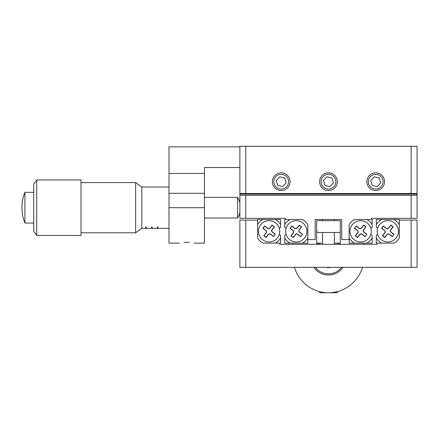 <?xml version="1.0" encoding="UTF-8"?>
<svg xmlns="http://www.w3.org/2000/svg" width="439" height="439" viewBox="0 0 439 439"><rect width="100%" height="100%" fill="white"/><g stroke="black" fill="none" stroke-linecap="round" stroke-linejoin="round"><path stroke-width="0.66" d="M273.832 181.702A7.381 7.381 0 0 0 281.218 189.083A7.381 7.381 0 0 0 288.599 181.702A7.381 7.381 0 0 0 281.218 174.321A7.381 7.381 0 0 0 273.832 181.702M321.079 181.702A7.381 7.381 0 0 0 328.46 189.083A7.381 7.381 0 0 0 335.846 181.702A7.381 7.381 0 0 0 328.46 174.321A7.381 7.381 0 0 0 321.079 181.702M368.326 181.702A7.381 7.381 0 0 0 375.707 189.083A7.381 7.381 0 0 0 383.093 181.702A7.381 7.381 0 0 0 375.707 174.321A7.381 7.381 0 0 0 368.326 181.702M411.145 146.269L417.05 146.269L417.05 193.517L411.145 193.517L411.145 146.269L245.78 146.269L245.78 193.517L239.875 193.517L239.875 146.269L245.78 146.269M411.145 193.517L245.78 193.517M239.875 146.269L239.875 194.104L241.648 194.104L241.648 193.517M189.511 242.46L186.723 242.344C196.244 243.195 196.244 243.195 186.723 242.344L183.952 242.454M179.342 243.124L169.004 243.124L169.004 146.856L239.875 146.856M169.004 173.432L204.442 173.432L204.442 167.528L239.875 167.528M186.723 242.344C177.197 243.195 177.197 243.195 186.723 242.344M194.104 243.124L204.442 243.124L204.442 173.432M323.241 274.227L321.908 273.76M334.737 273.865L332.575 274.529M316.415 244.303A17.719 17.719 0 0 1 317.831 243.124M339.095 243.124A17.719 17.719 0 0 1 340.51 244.303M363.898 243.124L363.898 244.303M362.444 267.34A35.433 35.433 0 0 1 294.481 267.34M293.027 244.303L293.027 243.124M343.062 267.34A17.719 17.719 0 0 1 313.863 267.34M415.278 193.517L415.278 194.104L241.648 194.104M284.757 237.943L284.757 243.124L290.19 243.124A13.291 13.291 0 0 1 284.757 237.943L284.757 235.507L286.052 234.217A10.629 10.629 0 0 1 286.052 228.406L284.757 227.117L284.757 224.68A13.291 13.291 0 0 1 290.19 219.5M307.794 237.943A13.291 13.291 0 0 1 302.361 243.124L307.794 243.124L307.794 224.68A13.291 13.291 0 0 0 302.361 219.5L284.757 219.5L284.757 224.68M301.884 243.124L297.159 243.124M292.725 243.124L292.434 243.124M302.361 243.124L290.19 243.124M275.198 243.124A13.291 13.291 0 0 0 280.625 237.943L280.625 235.507L279.336 234.217A10.629 10.629 0 0 0 279.336 228.406L280.625 227.117L280.625 224.68A13.291 13.291 0 0 0 275.198 219.5L263.021 219.5A13.291 13.291 0 0 0 257.594 224.68M263.021 219.5L257.594 219.5L257.594 237.943A13.291 13.291 0 0 0 263.021 243.124L280.625 243.124L280.625 237.943M280.625 224.68L280.625 219.5L275.198 219.5M268.224 219.5L263.499 219.5M377.589 228.406L376.3 227.117L376.3 224.68A13.291 13.291 0 0 1 381.727 219.5L393.904 219.5A13.291 13.291 0 0 1 399.331 224.68M393.426 219.5L388.702 219.5M279.742 243.124L279.742 244.303L377.183 244.303L377.183 243.124L376.3 243.124L376.3 237.943A13.291 13.291 0 0 0 381.727 243.124M377.183 243.124L393.904 243.124A13.291 13.291 0 0 0 399.331 237.943L399.331 219.5L393.904 219.5M381.727 219.5L376.3 219.5L376.3 224.68M376.3 237.943L376.3 235.507L377.589 234.217M372.168 237.943L372.168 243.124L366.735 243.124A13.291 13.291 0 0 0 372.168 237.943L372.168 235.507L370.873 234.217A10.629 10.629 0 0 0 370.873 228.406L372.168 227.117L372.168 224.68A13.291 13.291 0 0 0 366.735 219.5L354.564 219.5A13.291 13.291 0 0 0 349.131 224.68L349.131 243.124L354.564 243.124A13.291 13.291 0 0 1 349.131 237.943M359.766 243.124L355.041 243.124M372.168 224.68L372.168 219.5L354.564 219.5M366.735 243.124L354.564 243.124M285.35 219.5L285.35 218.32L239.875 218.32L239.875 195.284L417.05 195.284L417.05 193.517M417.05 195.284L417.05 218.32L371.575 218.32L371.575 219.5M239.875 195.284L239.875 194.104M349.131 239.579L341.751 239.579L341.751 219.5L315.175 219.5L315.175 239.579L307.794 239.579M415.278 194.104L417.05 194.104M399.331 220.093L417.05 220.093L417.05 267.34L239.875 267.34L239.875 220.093L257.594 220.093M169.004 228.357L158.078 228.357L158.078 226.996L157.486 226.996L157.486 228.357L152.174 228.357L152.174 226.996L151.581 226.996L151.581 228.357L146.269 228.357L146.269 226.996L145.677 226.996L145.677 228.357L141.835 228.357L135.635 232.791L135.635 182.591L81.006 182.591M157.486 228.357L158.078 228.357M151.581 228.357L152.174 228.357M145.677 228.357L146.269 228.357M158.078 226.996L158.078 227.77L157.486 227.77L157.486 226.996M152.174 226.996L152.174 227.77L151.581 227.77L151.581 226.996M146.269 226.996L146.269 227.77L145.677 227.77L145.677 226.996M315.323 267.34A16.534 16.534 0 0 0 341.602 267.34M338.694 244.303A16.534 16.534 0 0 0 336.982 243.124M319.943 243.124A16.534 16.534 0 0 0 318.231 244.303M326.007 267.34A10.333 10.333 0 0 0 330.913 267.34A10.333 10.333 0 0 1 326.007 267.34M204.442 218.024L237.51 218.024L237.51 197.352L204.442 197.352M169.004 187.019L141.835 187.019L141.835 228.357M24.902 223.045L24.902 192.331C22.932 197.265 21.95 202.379 21.95 207.691L21.95 207.713C21.95 212.997 22.932 218.112 24.902 223.045L33.759 223.045M33.759 231.309L33.759 184.067L36.711 179.93L36.711 235.447L33.759 231.309M36.711 235.447L81.006 235.447L81.006 179.93L36.711 179.93M330.485 267.433A10.333 10.333 0 0 0 330.913 267.34M340.274 232.494L340.274 220.68L316.651 220.68L316.651 232.494L340.274 232.494L340.274 243.124L334.37 243.124M322.555 243.124L316.651 243.124L316.651 232.494M322.555 220.68L322.555 219.5M334.37 220.68L334.37 219.5M316.651 231.309L317.227 231.309M379.45 224.757A10.629 10.629 0 0 0 381.261 239.683A10.629 10.629 0 0 0 396.187 237.867A10.629 10.629 0 0 0 394.37 222.941A10.629 10.629 0 0 0 379.45 224.757M392.252 236.659L394.074 234.338L391.05 231.968A1.476 1.476 0 0 1 390.798 229.899L393.168 226.875L390.842 225.053L388.477 228.077A1.476 1.476 0 0 1 386.402 228.329L383.379 225.959L381.557 228.285L384.58 230.651A1.476 1.476 0 0 1 384.833 232.725L382.468 235.748L384.789 237.57L387.16 234.547A1.476 1.476 0 0 1 389.228 234.294L392.252 236.659L394.074 234.338M393.843 234.366L390.951 232.099A1.641 1.641 0 0 1 390.672 229.795L392.932 226.903L390.869 225.284L388.603 228.176A1.641 1.641 0 0 1 386.298 228.461L383.406 226.195L381.793 228.258L384.685 230.524A1.641 1.641 0 0 1 384.965 232.829L382.698 235.721L384.762 237.334L387.028 234.442A1.641 1.641 0 0 1 389.333 234.163L392.225 236.429M352.281 224.757A10.629 10.629 0 0 0 354.092 239.683A10.629 10.629 0 0 0 369.018 237.867A10.629 10.629 0 0 0 367.207 222.941A10.629 10.629 0 0 0 352.281 224.757M365.083 236.659L366.905 234.338L363.882 231.968A1.476 1.476 0 0 1 363.635 229.899L366 226.875L363.673 225.053L361.308 228.077A1.476 1.476 0 0 1 359.234 228.329L356.216 225.959L354.394 228.285L357.412 230.651A1.476 1.476 0 0 1 357.664 232.725L355.299 235.748L357.626 237.57L359.991 234.547A1.476 1.476 0 0 1 362.065 234.294L365.083 236.659L366.905 234.338M366.675 234.366L363.783 232.099A1.641 1.641 0 0 1 363.503 229.795L365.769 226.903L363.701 225.284L361.44 228.176A1.641 1.641 0 0 1 359.135 228.461L356.243 226.195L354.624 228.258L357.516 230.524A1.641 1.641 0 0 1 357.796 232.829L355.53 235.721L357.593 237.334L359.859 234.442A1.641 1.641 0 0 1 362.164 234.163L365.056 236.429M287.907 224.757A10.629 10.629 0 0 0 289.718 239.683A10.629 10.629 0 0 0 304.644 237.867A10.629 10.629 0 0 0 302.833 222.941A10.629 10.629 0 0 0 287.907 224.757M300.71 236.659L302.531 234.338L299.513 231.968A1.476 1.476 0 0 1 299.261 229.899L301.626 226.875L299.299 225.053L296.934 228.077A1.476 1.476 0 0 1 294.86 228.329L291.842 225.959L290.02 228.285L293.038 230.651A1.476 1.476 0 0 1 293.29 232.725L290.925 235.748L293.252 237.57L295.617 234.547A1.476 1.476 0 0 1 297.691 234.294L300.71 236.659L302.531 234.338M302.301 234.366L299.409 232.099A1.641 1.641 0 0 1 299.129 229.795L301.395 226.903L299.332 225.284L297.066 228.176A1.641 1.641 0 0 1 294.761 228.461L291.869 226.195L290.25 228.258L293.142 230.524A1.641 1.641 0 0 1 293.422 232.829L291.156 235.721L293.219 237.334L295.485 234.442A1.641 1.641 0 0 1 297.79 234.163L300.682 236.429M260.739 224.757A10.629 10.629 0 0 0 262.555 239.683A10.629 10.629 0 0 0 277.475 237.867A10.629 10.629 0 0 0 275.665 222.941A10.629 10.629 0 0 0 260.739 224.757M273.546 236.659L275.368 234.338L272.345 231.968A1.476 1.476 0 0 1 272.092 229.899L274.457 226.875L272.136 225.053L269.765 228.077A1.476 1.476 0 0 1 267.697 228.329L264.673 225.959L262.851 228.285L265.875 230.651A1.476 1.476 0 0 1 266.127 232.725L263.757 235.748L266.083 237.57L268.448 234.547A1.476 1.476 0 0 1 270.523 234.294L273.546 236.659L275.368 234.338M275.132 234.366L272.24 232.099A1.641 1.641 0 0 1 271.96 229.795L274.227 226.903L272.164 225.284L269.897 228.176A1.641 1.641 0 0 1 267.592 228.461L264.701 226.195L263.082 228.258L265.974 230.524A1.641 1.641 0 0 1 266.253 232.829L263.993 235.721L266.056 237.334L268.322 234.442A1.641 1.641 0 0 1 270.627 234.163L273.519 236.429M337.322 291.606L337.322 292.731L319.603 292.731L319.603 291.606M373.655 190.323A8.857 8.857 0 0 0 384.328 183.754A8.857 8.857 0 0 0 377.759 173.087A8.857 8.857 0 0 0 367.092 179.65A8.857 8.857 0 0 0 373.655 190.323M379.225 177.987L374.247 176.802L370.736 180.517L372.195 185.417L377.172 186.602L380.684 182.887L379.225 177.987M326.407 190.323A8.857 8.857 0 0 0 337.081 183.754A8.857 8.857 0 0 0 330.512 173.087A8.857 8.857 0 0 0 319.844 179.65A8.857 8.857 0 0 0 326.407 190.323M331.977 177.987L327 176.802L323.488 180.517L324.948 185.417L329.925 186.602L333.437 182.887L331.977 177.987M279.166 190.323A8.857 8.857 0 0 0 289.833 183.754A8.857 8.857 0 0 0 283.27 173.087A8.857 8.857 0 0 0 272.597 179.65A8.857 8.857 0 0 0 279.166 190.323M284.73 177.987L279.753 176.802L276.241 180.517L277.7 185.417L282.678 186.602L286.19 182.887L284.73 177.987M169.004 207.691L204.442 207.691M169.004 193.297L204.442 193.297M245.78 195.284L245.78 218.32M411.145 218.32L411.145 195.284M411.145 267.34L411.145 220.093M245.78 220.093L245.78 267.34M237.51 218.024A19.563 19.563 0 0 0 239.875 212.46M135.635 232.791L81.006 232.791M141.835 187.019L135.635 182.591M33.759 192.331L24.902 192.331M239.875 202.917A19.563 19.563 0 0 0 237.51 197.352M334.37 232.494L334.37 244.303M322.555 232.494L322.555 244.303"/></g></svg>
